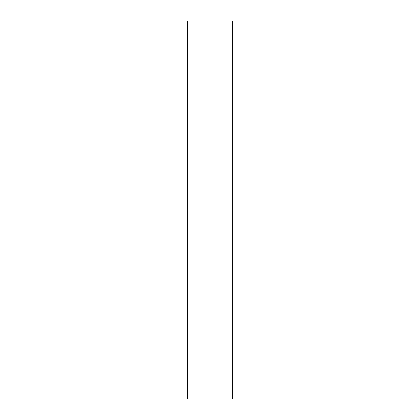 <?xml version="1.0" encoding="UTF-8"?>
<svg xmlns="http://www.w3.org/2000/svg" width="420" height="420" viewBox="0 0 420 420"><rect width="100%" height="100%" fill="white"/><g stroke="black" fill="none" stroke-linecap="round" stroke-linejoin="round"><path stroke-width="0.32" stroke-dasharray="2.1 1.58" d="M187.32 210L232.68 210L232.68 399L232.68 210L187.32 210L187.32 21L187.32 210M232.68 21L232.68 210L232.68 21"/><path stroke-width="0.63" d="M187.32 399L187.32 21L187.32 399L232.68 399L232.68 210L187.32 210L232.68 210L232.68 21L232.68 399M187.32 21L232.68 21"/></g></svg>
